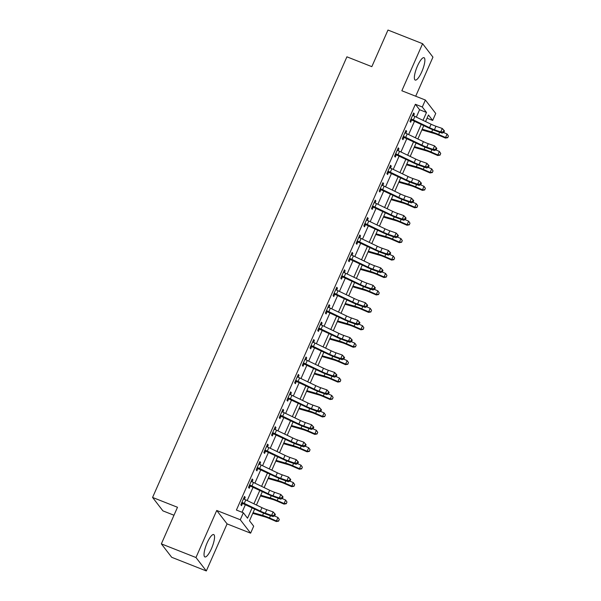 <?xml version="1.0" encoding="UTF-8"?>
<svg xmlns="http://www.w3.org/2000/svg" width="601" height="601" viewBox="0 0 601 601"><rect width="100%" height="100%" fill="white"/><g stroke="black" fill="none" stroke-linecap="round" stroke-linejoin="round"><path stroke-width="0.9" d="M211.477 548.593A12.02 3.103 111.5 0 0 213.708 534.582A12.02 3.103 111.5 0 0 207.112 542.928A12.02 3.103 111.5 0 0 204.888 556.939A12.02 3.103 111.5 0 0 211.477 548.593M421.804 71.714A12.02 3.103 111.5 0 0 424.036 57.704A12.02 3.103 111.5 0 0 417.44 66.057A12.02 3.103 111.5 0 0 415.216 80.068A12.02 3.103 111.5 0 0 421.804 71.714M254.666 509.032L249.498 520.759L253.697 526.198L250.617 533.17L240.272 519.745L243.345 512.773L247.544 518.22L252.127 507.815M227.08 523.892L216.728 510.467L195.971 557.525L161.353 543.875L171.706 557.3L206.323 570.95L227.08 523.892L250.617 533.17M173.989 515.237L162.924 510.873L152.571 497.448L346.912 56.825L371.831 66.651L387.976 30.05L422.601 43.7L401.844 90.759L425.38 100.036L435.733 113.469L432.66 120.44L428.46 114.994L425.561 121.567M415.704 96.22L432.945 57.125L422.601 43.7M427.041 118.224L432.66 120.44M195.971 557.525L206.323 570.95M416.32 117.12L419.581 109.728L415.381 104.281L236.418 510.046L243.345 512.773M242.038 512.262L245.426 504.592M247.199 500.573L253.111 487.163M254.884 483.144L260.796 469.727M262.569 465.715L268.489 452.298M270.255 448.286L276.175 434.869M277.947 430.857L283.86 417.44M285.633 413.42L291.545 400.011M293.318 395.991L299.238 382.582M301.011 378.562L306.923 365.153M308.696 361.133L314.608 347.724M316.381 343.704L322.294 330.295M324.067 326.275L329.987 312.866M331.76 308.846L337.672 295.437M339.445 291.417L345.357 278.008M347.13 273.988L353.05 260.579M354.815 256.559L360.735 243.142M362.508 239.13L368.421 225.713M370.193 221.701L376.106 208.284M377.879 204.265L383.799 190.855M385.572 186.836L391.484 173.426M393.257 169.407L399.169 155.997M400.942 151.978L406.862 138.568M408.627 134.549L414.547 121.139M413.488 115.798L414.337 113.882L413.638 112.98L409.95 121.342L410.648 122.251L411.647 119.975L410.543 119.99M405.803 133.227L406.652 131.311L405.953 130.409L402.257 138.771L402.963 139.68L403.962 137.404L402.858 137.419M398.117 150.663L398.959 148.748L398.26 147.838L394.572 156.2L395.27 157.109L396.277 154.833L395.173 154.848M390.432 168.092L391.274 166.176L390.575 165.267L386.886 173.629L387.585 174.538L388.584 172.262L387.48 172.277M382.739 185.521L383.588 183.606L382.89 182.696L379.201 191.065L379.9 191.967L380.899 189.698L379.794 189.706M375.054 202.95L375.903 201.035L375.197 200.125L371.508 208.494L372.207 209.396L373.213 207.127L372.109 207.135M367.369 220.379L368.21 218.464L367.511 217.554L363.823 225.923L364.522 226.825L365.528 224.556L364.424 224.564M359.683 237.808L360.525 235.892L359.826 234.983L356.138 243.352L356.836 244.261L357.835 241.985L356.731 241.993M351.991 255.237L352.84 253.321L352.141 252.412L348.445 260.781L349.151 261.69L350.15 259.414L349.046 259.422M344.305 272.666L345.147 270.75L344.448 269.841L340.759 278.21L341.458 279.119L342.465 276.843L341.36 276.858M336.62 290.095L337.462 288.18L336.763 287.27L333.074 295.639L333.773 296.548L334.78 294.272L333.675 294.287M328.927 307.524L329.776 305.608L329.078 304.699L325.389 313.068L326.088 313.977L327.087 311.701L325.982 311.716M321.242 324.953L322.091 323.037L321.392 322.136L317.696 330.497L318.395 331.406L319.401 329.13L318.297 329.145M313.557 342.382L314.398 340.466L313.699 339.565L310.011 347.926L310.709 348.835L311.716 346.559L310.612 346.574M305.871 359.811L306.713 357.895L306.014 356.994L302.326 365.355L303.024 366.264L304.023 363.988L302.919 364.003M298.179 377.248L299.028 375.332L298.329 374.423L294.64 382.784L295.339 383.693L296.338 381.417L295.234 381.432M290.493 394.677L291.342 392.761L290.636 391.852L286.947 400.221L287.646 401.122L288.653 398.846L287.548 398.861M282.808 412.106L283.649 410.19L282.951 409.281L279.262 417.65L279.961 418.551L280.967 416.283L279.863 416.29M275.123 429.535L275.964 427.619L275.266 426.71L271.577 435.079L272.276 435.98L273.275 433.712L272.17 433.719M267.43 446.964L268.279 445.048L267.58 444.139L263.884 452.508L264.59 453.417L265.589 451.141L264.485 451.148M259.745 464.393L260.586 462.477L259.887 461.568L256.199 469.937L256.897 470.846L257.904 468.57L256.8 468.577M252.059 481.822L252.901 479.906L252.202 478.997L248.513 487.366L249.212 488.275L250.219 485.999L249.107 486.006M244.367 499.251L245.216 497.335L244.517 496.426L240.828 504.795L241.527 505.704L242.526 503.428L241.422 503.443M216.728 510.467L240.272 519.745M415.381 104.281L422.308 107.008L425.38 100.036M161.353 543.875L177.498 507.274L152.571 497.448M423.795 125.579L417.875 138.996M416.102 143.015L410.19 156.425M408.417 160.444L402.505 173.854M400.732 177.873L394.812 191.283M393.039 195.302L387.127 208.712M385.354 212.731L379.441 226.141M377.668 230.16L371.756 243.57M369.983 247.589L364.063 260.999M362.29 265.018L356.378 278.428M354.605 282.447L348.693 295.857M346.92 299.876L341 313.294M339.234 317.305L333.315 330.723M331.542 334.734L325.629 348.152M323.856 352.171L317.944 365.581M316.171 369.6L310.251 383.01M308.478 387.029L302.566 400.439M300.793 404.458L294.881 417.868M293.108 421.887L287.188 435.297M285.422 439.316L279.503 452.726M277.73 456.745L271.817 470.155M270.044 474.174L264.132 487.584M262.359 491.603L256.439 505.013M423.021 120.343L426.5 112.455L422.308 107.008M253.9 503.796L259.82 490.386M261.593 486.367L267.505 472.957M269.278 468.938L275.19 455.52M276.963 451.509L282.876 438.091M284.649 434.08L290.568 420.662M292.341 416.643L298.254 403.233M300.027 399.214L305.939 385.804M307.712 381.785L313.632 368.375M315.397 364.356L321.317 350.946M323.09 346.927L329.002 333.517M330.775 329.498L336.688 316.088M338.461 312.069L344.381 298.659M346.153 294.64L352.066 281.23M353.839 277.211L359.751 263.801M361.524 259.782L367.444 246.372M369.209 242.353L375.129 228.936M376.902 224.924L382.814 211.507M384.587 207.495L390.5 194.078M392.273 190.059L398.193 176.649M399.965 172.63L405.878 159.22M407.651 155.201L413.563 141.791M415.336 137.772L421.248 124.362M419.581 109.728L426.5 112.455M413.398 113.514L414.337 113.882M405.713 130.943L406.652 131.311M398.027 148.372L398.959 148.748M390.334 165.801L391.274 166.176M382.649 183.237L383.588 183.606M374.964 200.666L375.903 201.035M367.279 218.095L368.21 218.464M359.586 235.524L360.525 235.892M351.901 252.953L352.84 253.321M344.215 270.382L345.147 270.75M336.53 287.811L337.462 288.18M328.837 305.24L329.776 305.608M321.152 322.669L322.091 323.037M313.467 340.098L314.398 340.466M305.774 357.527L306.713 357.895M298.088 374.956L299.028 375.332M290.403 392.385L291.342 392.761M282.718 409.822L283.649 410.19M275.025 427.251L275.964 427.619M267.34 444.68L268.279 445.048M259.655 462.109L260.586 462.477M251.962 479.538L252.901 479.906M244.276 496.967L245.216 497.335M414.923 116.451L413.383 119.937A5.394 0.796 23.8 0 0 411.437 119.066L410.949 119.066L412.632 115.249L412.97 115.58A5.394 0.796 23.8 0 1 414.923 116.451L431.082 124.219A7.7 1.134 -156.2 0 0 435.965 126.255L442.261 128.464L444.485 130.928L443.906 130.455L443.29 131.844L443.869 132.318L444.485 130.928M413.383 119.937L429.55 127.705A7.7 1.134 -156.2 0 0 434.425 129.741L440.721 131.95L442.261 128.464L443.906 130.455M443.29 131.844L440.721 131.95L442.171 133.137L435.875 130.928A11.554 1.705 23.8 0 1 428.558 127.878L411.647 119.975M411.437 119.066L412.143 119.99M442.171 133.137L443.869 132.318M421.879 129.921L433.922 133.384A7.7 1.134 23.8 0 1 438.55 135.09L445.454 138.087L445.544 137.509L438.64 134.511A11.554 1.705 -156.2 0 0 431.698 131.942L422.187 129.215M447.813 137.434L448.429 136.036L447.813 137.434L445.544 137.509L447.076 134.023L443.53 132.483M424.629 125.985L423.728 125.729M447.076 134.023L448.429 136.036M447.775 137.667L445.454 138.087M407.238 133.88L405.698 137.366A5.394 0.796 23.8 0 0 403.744 136.495L403.263 136.502L404.946 132.678L405.284 133.009A5.394 0.796 23.8 0 1 407.238 133.88L423.397 141.648A7.7 1.134 -156.2 0 0 428.273 143.684L434.568 145.893L436.799 148.357L436.221 147.884L435.605 149.273L436.183 149.747L436.799 148.357M405.698 137.366L421.864 145.134A7.7 1.134 -156.2 0 0 426.74 147.17L433.036 149.379L434.568 145.893L436.221 147.884M435.605 149.273L433.036 149.379L434.485 150.566L428.19 148.357A11.554 1.705 23.8 0 1 420.873 145.307L403.962 137.404M403.744 136.495L404.458 137.419M434.485 150.566L436.183 149.747M399.545 151.309L398.012 154.795A5.394 0.796 23.8 0 0 396.059 153.931L395.578 153.931L397.261 150.115L397.599 150.445A5.394 0.796 23.8 0 1 399.545 151.309L415.712 159.077A7.7 1.134 -156.2 0 0 420.587 161.113L426.883 163.322L429.114 165.786L428.528 165.313L427.92 166.702L428.498 167.183L429.114 165.786M398.012 154.795L414.172 162.563A7.7 1.134 -156.2 0 0 419.047 164.599L425.343 166.808L426.883 163.322L428.528 165.313M427.92 166.702L425.343 166.808L426.8 167.995L420.497 165.786A11.554 1.705 23.8 0 1 413.188 162.736L396.277 154.833M396.059 153.931L396.765 154.848M426.8 167.995L428.498 167.183M391.86 168.738L390.319 172.224A5.394 0.796 23.8 0 0 388.374 171.36L387.885 171.36L389.568 167.544L389.906 167.874A5.394 0.796 23.8 0 1 391.86 168.738L408.026 176.506A7.7 1.134 -156.2 0 0 412.902 178.542L419.197 180.751L421.421 183.215L420.843 182.742L420.227 184.131L420.813 184.612L421.421 183.215M390.319 172.224L406.486 179.992A7.7 1.134 -156.2 0 0 411.362 182.028L417.657 184.237L419.197 180.751L420.843 182.742M420.227 184.131L417.657 184.237L419.107 185.424L412.812 183.215A11.554 1.705 23.8 0 1 405.502 180.165L388.584 172.262M388.374 171.36L389.08 172.277M419.107 185.424L420.813 184.612M414.194 147.35L426.237 150.813A7.7 1.134 23.8 0 1 430.864 152.519L437.768 155.516L437.851 154.938L430.947 151.94A11.554 1.705 -156.2 0 0 424.013 149.371L414.502 146.644M440.127 154.863L440.743 153.465L440.127 154.863L437.851 154.938L439.391 151.452L435.845 149.912M416.936 143.414L416.042 143.158M439.391 151.452L440.743 153.465M440.09 155.096L437.768 155.516M406.501 164.779L418.551 168.242A7.7 1.134 23.8 0 1 423.179 169.948L430.076 172.945L430.166 172.367L423.262 169.369A11.554 1.705 -156.2 0 0 416.32 166.8L406.817 164.073M432.435 172.292L433.051 170.894L432.435 172.292L430.166 172.367L431.706 168.881L428.16 167.341M409.251 160.843L408.357 160.587M431.706 168.881L433.051 170.894M432.404 172.525L430.076 172.945M398.816 182.208L410.859 185.671A7.7 1.134 23.8 0 1 415.486 187.384L422.39 190.374L422.48 189.796L415.576 186.798A11.554 1.705 -156.2 0 0 408.635 184.229L399.132 181.502M424.749 189.721L425.365 188.323L424.749 189.721L422.48 189.796L424.013 186.31L420.475 184.77M401.566 178.272L400.664 178.016M424.013 186.31L425.365 188.323M424.712 189.954L422.39 190.374M384.174 186.167L382.634 189.653A5.394 0.796 23.8 0 0 380.681 188.789L380.2 188.789L381.883 184.973L382.221 185.303A5.394 0.796 23.8 0 1 384.174 186.167L400.334 193.935A7.7 1.134 -156.2 0 0 405.209 195.971L411.505 198.18L413.736 200.644L413.157 200.171L412.541 201.56L413.12 202.041L413.736 200.644M382.634 189.653L398.801 197.421A7.7 1.134 -156.2 0 0 403.677 199.457L409.972 201.666L411.505 198.18L413.157 200.171M412.541 201.56L409.972 201.666L411.422 202.853L405.127 200.644A11.554 1.705 23.8 0 1 397.809 197.594L380.899 189.698M380.681 188.789L381.395 189.706M411.422 202.853L413.12 202.041M391.131 199.637L403.173 203.1A7.7 1.134 23.8 0 1 407.801 204.813L414.705 207.803L414.795 207.225L407.891 204.227A11.554 1.705 -156.2 0 0 400.95 201.666L391.439 198.931M417.064 207.15L417.68 205.76L417.064 207.15L414.795 207.225L416.328 203.739L412.782 202.199M393.88 195.701L392.979 195.445M416.328 203.739L417.68 205.76M417.026 207.383L414.705 207.803M376.481 203.596L374.949 207.082A5.394 0.796 23.8 0 0 372.996 206.218L372.515 206.218L374.198 202.402L374.536 202.732A5.394 0.796 23.8 0 1 376.481 203.596L392.648 211.364A7.7 1.134 -156.2 0 0 397.524 213.4L403.819 215.609L406.051 218.073L405.472 217.6L404.856 218.997L405.435 219.47L406.051 218.073M374.949 207.082L391.108 214.85A7.7 1.134 -156.2 0 0 395.984 216.886L402.287 219.095L403.819 215.609L405.472 217.6M404.856 218.997L402.287 219.095L403.737 220.282L397.441 218.073A11.554 1.705 23.8 0 1 390.124 215.023L373.213 207.127M372.996 206.218L373.702 207.135M403.737 220.282L405.435 219.47M383.446 217.066L395.488 220.529A7.7 1.134 23.8 0 1 400.116 222.242L407.02 225.24L407.102 224.654L400.198 221.656A11.554 1.705 -156.2 0 0 393.264 219.095L383.754 216.36M409.379 224.579L409.987 223.189L409.379 224.579L407.102 224.654L408.642 221.168L405.097 219.628M386.188 213.13L385.294 212.874M408.642 221.168L409.987 223.189M409.341 224.812L407.02 225.24M368.796 221.025L367.264 224.511A5.394 0.796 23.8 0 0 365.31 223.647L364.83 223.647L366.512 219.831L366.85 220.161A5.394 0.796 23.8 0 1 368.796 221.025L384.963 228.793A7.7 1.134 -156.2 0 0 389.839 230.829L396.134 233.038L398.365 235.502L397.779 235.029L397.163 236.426L397.749 236.899L398.365 235.502M367.264 224.511L383.423 232.279A7.7 1.134 -156.2 0 0 388.299 234.315L394.594 236.524L396.134 233.038L397.779 235.029M397.163 236.426L394.594 236.524L396.044 237.711L389.748 235.502A11.554 1.705 23.8 0 1 382.439 232.452L365.528 224.556M365.31 223.647L366.017 224.564M396.044 237.711L397.749 236.899M375.753 234.495L387.803 237.958A7.7 1.134 23.8 0 1 392.423 239.671L399.327 242.669L399.417 242.083L392.513 239.085A11.554 1.705 -156.2 0 0 385.572 236.524L376.068 233.789M401.686 242.008L402.302 240.618L401.686 242.008L399.417 242.083L400.957 238.597L397.411 237.057M378.502 230.559L377.601 230.303M400.957 238.597L402.302 240.618M401.656 242.241L399.327 242.669M361.111 238.454L359.571 241.94A5.394 0.796 23.8 0 0 357.625 241.076L357.137 241.076L358.82 237.26L359.158 237.59A5.394 0.796 23.8 0 1 361.111 238.454L377.278 246.23A7.7 1.134 -156.2 0 0 382.153 248.258L388.449 250.467L390.673 252.931L390.094 252.458L389.478 253.855L390.057 254.328L390.673 252.931M359.571 241.94L375.738 249.715A7.7 1.134 -156.2 0 0 380.613 251.744L386.909 253.953L388.449 250.467L390.094 252.458M389.478 253.855L386.909 253.953L388.359 255.14L382.063 252.938A11.554 1.705 23.8 0 1 374.746 249.881L357.835 241.985M357.625 241.076L358.331 241.993M388.359 255.14L390.057 254.328M368.067 251.924L380.11 255.387A7.7 1.134 23.8 0 1 384.738 257.1L391.642 260.098L391.732 259.512L384.828 256.522A11.554 1.705 -156.2 0 0 377.886 253.953L368.383 251.218M394.001 259.437L394.617 258.047L394.001 259.437L391.732 259.512L393.264 256.026L389.718 254.493M370.817 247.988L369.915 247.732M393.264 256.026L394.617 258.047M393.963 259.67L391.642 260.098M353.426 255.883L351.885 259.369A5.394 0.796 23.8 0 0 349.932 258.505L349.451 258.505L351.134 254.689L351.472 255.019A5.394 0.796 23.8 0 1 353.426 255.883L369.585 263.659A7.7 1.134 -156.2 0 0 374.461 265.687L380.756 267.896L382.987 270.36L382.409 269.887L381.793 271.284L382.371 271.757L382.987 270.36M351.885 259.369L368.052 267.144A7.7 1.134 -156.2 0 0 372.928 269.173L379.223 271.382L380.756 267.896L382.409 269.887M381.793 271.284L379.223 271.382L380.673 272.569L374.378 270.367A11.554 1.705 23.8 0 1 367.061 267.31L350.15 259.414M349.932 258.505L350.646 259.422M380.673 272.569L382.371 271.757M360.382 269.353L372.425 272.816A7.7 1.134 23.8 0 1 377.052 274.529L383.956 277.527L384.039 276.941L377.143 273.951A11.554 1.705 -156.2 0 0 370.201 271.382L360.69 268.647M386.315 276.866L386.931 275.476L386.315 276.866L384.039 276.941L385.579 273.455L382.033 271.922M363.132 265.424L362.23 265.161M385.579 273.455L386.931 275.476M386.278 277.099L383.956 277.527M345.733 273.312L344.2 276.798A5.394 0.796 23.8 0 0 342.247 275.934L341.766 275.934L343.449 272.118L343.787 272.448A5.394 0.796 23.8 0 1 345.733 273.312L361.9 281.088A7.7 1.134 -156.2 0 0 366.775 283.124L373.071 285.325L375.302 287.789L374.724 287.316L374.107 288.713L374.686 289.186L375.302 287.789M344.2 276.798L360.36 284.574A7.7 1.134 -156.2 0 0 365.235 286.609L371.531 288.811L373.071 285.325L374.724 287.316M374.107 288.713L371.531 288.811L372.988 290.005L366.693 287.796A11.554 1.705 23.8 0 1 359.375 284.739L342.465 276.843M342.247 275.934L342.953 276.851M372.988 290.005L374.686 289.186M352.689 286.782L364.739 290.245A7.7 1.134 23.8 0 1 369.367 291.958L376.271 294.956L376.354 294.377L369.45 291.38A11.554 1.705 -156.2 0 0 362.508 288.811L353.005 286.076M378.622 294.302L379.239 292.905L378.622 294.302L376.354 294.377L377.894 290.884L374.348 289.351M355.439 282.853L354.545 282.59M377.894 290.884L379.239 292.905M378.592 294.535L376.271 294.956M338.047 290.749L336.507 294.235A5.394 0.796 23.8 0 0 334.562 293.363L334.073 293.363L335.764 289.547L336.094 289.877A5.394 0.796 23.8 0 1 338.047 290.749L354.214 298.517A7.7 1.134 -156.2 0 0 359.09 300.553L365.385 302.761L367.609 305.225L367.031 304.745L366.415 306.142L367.001 306.615L367.609 305.225M336.507 294.235L352.674 302.002A7.7 1.134 -156.2 0 0 357.55 304.038L363.845 306.247L365.385 302.761L367.031 304.745M366.415 306.142L363.845 306.247L365.295 307.434L359 305.225A11.554 1.705 23.8 0 1 351.69 302.168L334.78 294.272M334.562 293.363L335.268 294.28M365.295 307.434L367.001 306.615M345.004 304.219L357.047 307.674A7.7 1.134 23.8 0 1 361.674 309.387L368.578 312.385L368.668 311.806L361.764 308.809A11.554 1.705 -156.2 0 0 354.823 306.24L345.32 303.505M370.937 311.731L371.553 310.334L370.937 311.731L368.668 311.806L370.208 308.321L366.663 306.78M347.754 300.282L346.852 300.019M370.208 308.321L371.553 310.334M370.907 311.964L368.578 312.385M330.362 308.178L328.822 311.664A5.394 0.796 23.8 0 0 326.876 310.792L326.388 310.792L328.071 306.976L328.409 307.306A5.394 0.796 23.8 0 1 330.362 308.178L346.522 315.946A7.7 1.134 -156.2 0 0 351.397 317.982L357.7 320.19L359.924 322.654L359.345 322.174L358.729 323.571L359.308 324.044L359.924 322.654M328.822 311.664L344.989 319.431A7.7 1.134 -156.2 0 0 349.865 321.467L356.16 323.676L357.7 320.19L359.345 322.174M358.729 323.571L356.16 323.676L357.61 324.863L351.315 322.654A11.554 1.705 23.8 0 1 343.997 319.604L327.087 311.701M326.876 310.792L327.583 311.716M357.61 324.863L359.308 324.044M337.319 321.648L349.361 325.103A7.7 1.134 23.8 0 1 353.989 326.816L360.893 329.814L360.983 329.235L354.079 326.238A11.554 1.705 -156.2 0 0 347.138 323.669L337.627 320.934M363.252 329.16L363.868 327.763L363.252 329.16L360.983 329.235L362.516 325.75L358.97 324.209M340.068 317.711L339.167 317.448M362.516 325.75L363.868 327.763M363.214 329.393L360.893 329.814M322.677 325.607L321.137 329.093A5.394 0.796 23.8 0 0 319.184 328.221L318.703 328.221L320.386 324.405L320.724 324.735A5.394 0.796 23.8 0 1 322.677 325.607L338.836 333.375A7.7 1.134 -156.2 0 0 343.712 335.411L350.007 337.619L352.239 340.083L351.66 339.603L351.044 341L351.623 341.473L352.239 340.083M321.137 329.093L337.296 336.86A7.7 1.134 -156.2 0 0 342.179 338.896L348.475 341.105L350.007 337.619L351.66 339.603M351.044 341L348.475 341.105L349.925 342.292L343.629 340.083A11.554 1.705 23.8 0 1 336.312 337.033L319.401 329.13M319.184 328.221L319.897 329.145M349.925 342.292L351.623 341.473M329.633 339.077L341.676 342.532A7.7 1.134 23.8 0 1 346.304 344.245L353.208 347.243L353.29 346.664L346.386 343.667A11.554 1.705 -156.2 0 0 339.452 341.098L329.941 338.371M355.567 346.589L356.183 345.192L355.567 346.589L353.29 346.664L354.83 343.179L351.284 341.638M332.376 335.14L331.482 334.885M354.83 343.179L356.183 345.192M355.529 346.822L353.208 347.243M314.984 343.036L313.452 346.522A5.394 0.796 23.8 0 0 311.498 345.65L311.017 345.658L312.7 341.834L313.038 342.164A5.394 0.796 23.8 0 1 314.984 343.036L331.151 350.804A7.7 1.134 -156.2 0 0 336.027 352.84L342.322 355.048L344.553 357.512L343.967 357.039L343.359 358.429L343.937 358.902L344.553 357.512M313.452 346.522L329.611 354.29A7.7 1.134 -156.2 0 0 334.487 356.325L340.782 358.534L342.322 355.048L343.967 357.039M343.359 358.429L340.782 358.534L342.232 359.721L335.936 357.512A11.554 1.705 23.8 0 1 328.627 354.462L311.716 346.559M311.498 345.65L312.204 346.574M342.232 359.721L343.937 358.902M321.941 356.506L333.991 359.969A7.7 1.134 23.8 0 1 338.611 361.674L345.515 364.672L345.605 364.093L338.701 361.096A11.554 1.705 -156.2 0 0 331.76 358.527L322.256 355.8M347.874 364.018L348.49 362.621L347.874 364.018L345.605 364.093L347.145 360.608L343.599 359.067M324.69 352.569L323.796 352.314M347.145 360.608L348.49 362.621M347.844 364.251L345.515 364.672M307.299 360.465L305.759 363.951A5.394 0.796 23.8 0 0 303.813 363.079L303.325 363.087L305.007 359.263L305.346 359.593A5.394 0.796 23.8 0 1 307.299 360.465L323.466 368.233A7.7 1.134 -156.2 0 0 328.341 370.269L334.637 372.477L336.86 374.941L336.282 374.468L335.666 375.858L336.252 376.331L336.86 374.941M305.759 363.951L321.926 371.719A7.7 1.134 -156.2 0 0 326.801 373.754L333.097 375.963L334.637 372.477L336.282 374.468M335.666 375.858L333.097 375.963L334.547 377.15L328.251 374.941A11.554 1.705 23.8 0 1 320.942 371.891L304.023 363.988M303.813 363.079L304.519 364.003M334.547 377.15L336.252 376.331M314.255 373.935L326.298 377.398A7.7 1.134 23.8 0 1 330.926 379.103L337.83 382.101L337.92 381.522L331.016 378.525A11.554 1.705 -156.2 0 0 324.074 375.956L314.571 373.229M340.189 381.447L340.805 380.05L340.189 381.447L337.92 381.522L339.452 378.037L335.914 376.496M317.005 369.998L316.103 369.743M339.452 378.037L340.805 380.05M340.151 381.68L337.83 382.101M299.614 377.894L298.073 381.38A5.394 0.796 23.8 0 0 296.12 380.516L295.639 380.516L297.322 376.699L297.66 377.03A5.394 0.796 23.8 0 1 299.614 377.894L315.773 385.662A7.7 1.134 -156.2 0 0 320.649 387.698L326.944 389.906L329.175 392.37L328.597 391.897L327.981 393.287L328.559 393.768L329.175 392.37M298.073 381.38L314.24 389.147A7.7 1.134 -156.2 0 0 319.116 391.183L325.411 393.392L326.944 389.906L328.597 391.897M327.981 393.287L325.411 393.392L326.861 394.579L320.566 392.37A11.554 1.705 23.8 0 1 313.249 389.32L296.338 381.417M296.12 380.516L296.834 381.432M326.861 394.579L328.559 393.768M306.57 391.364L318.613 394.827A7.7 1.134 23.8 0 1 323.24 396.54L330.144 399.53L330.234 398.951L323.33 395.954A11.554 1.705 -156.2 0 0 316.389 393.385L306.878 390.658M332.503 398.876L333.119 397.479L332.503 398.876L330.234 398.951L331.767 395.466L328.221 393.925M309.32 387.427L308.418 387.172M331.767 395.466L333.119 397.479M332.466 399.109L330.144 399.53M291.921 395.323L290.388 398.809A5.394 0.796 23.8 0 0 288.435 397.945L287.954 397.945L289.637 394.128L289.975 394.459A5.394 0.796 23.8 0 1 291.921 395.323L308.088 403.091A7.7 1.134 -156.2 0 0 312.963 405.127L319.259 407.335L321.49 409.799L320.911 409.326L320.295 410.716L320.874 411.197L321.49 409.799M290.388 398.809L306.548 406.577A7.7 1.134 -156.2 0 0 311.423 408.612L317.719 410.821L319.259 407.335L320.911 409.326M320.295 410.716L317.719 410.821L319.176 412.008L312.881 409.799A11.554 1.705 23.8 0 1 305.563 406.749L288.653 398.846M288.435 397.945L289.141 398.861M319.176 412.008L320.874 411.197M298.885 408.793L310.927 412.256A7.7 1.134 23.8 0 1 315.555 413.969L322.459 416.959L322.542 416.38L315.638 413.383A11.554 1.705 -156.2 0 0 308.704 410.821L299.193 408.087M324.818 416.305L325.426 414.915L324.818 416.305L322.542 416.38L324.082 412.895L320.536 411.354M301.627 404.856L300.733 404.601M324.082 412.895L325.426 414.915M324.78 416.538L322.459 416.959M284.235 412.752L282.695 416.238A5.394 0.796 23.8 0 0 280.75 415.374L280.269 415.374L281.952 411.557L282.29 411.888A5.394 0.796 23.8 0 1 284.235 412.752L300.402 420.52A7.7 1.134 -156.2 0 0 305.278 422.556L311.573 424.764L313.805 427.228L313.219 426.755L312.603 428.145L313.189 428.626L313.805 427.228M282.695 416.238L298.862 424.005A7.7 1.134 -156.2 0 0 303.738 426.041L310.033 428.25L311.573 424.764L313.219 426.755M312.603 428.145L310.033 428.25L311.483 429.437L305.188 427.228A11.554 1.705 23.8 0 1 297.878 424.178L280.967 416.283M280.75 415.374L281.456 416.29M311.483 429.437L313.189 428.626M291.192 426.222L303.242 429.685A7.7 1.134 23.8 0 1 307.862 431.398L314.766 434.395L314.856 433.809L307.952 430.812A11.554 1.705 -156.2 0 0 301.011 428.25L291.508 425.516M317.125 433.734L317.741 432.344L317.125 433.734L314.856 433.809L316.396 430.324L312.851 428.783M293.942 422.285L293.04 422.03M316.396 430.324L317.741 432.344M317.095 433.967L314.766 434.395M276.55 430.181L275.01 433.667A5.394 0.796 23.8 0 0 273.064 432.803L272.576 432.803L274.259 428.986L274.597 429.317A5.394 0.796 23.8 0 1 276.55 430.181L292.71 437.949A7.7 1.134 -156.2 0 0 297.593 439.985L303.888 442.193L306.112 444.657L305.533 444.184L304.917 445.581L305.496 446.055L306.112 444.657M275.01 433.667L291.177 441.435A7.7 1.134 -156.2 0 0 296.053 443.47L302.348 445.679L303.888 442.193L305.533 444.184M304.917 445.581L302.348 445.679L303.798 446.866L297.503 444.657A11.554 1.705 23.8 0 1 290.185 441.607L273.275 433.712M273.064 432.803L273.771 433.719M303.798 446.866L305.496 446.055M283.507 443.651L295.549 447.114A7.7 1.134 23.8 0 1 300.177 448.827L307.081 451.824L307.171 451.238L300.267 448.241A11.554 1.705 -156.2 0 0 293.326 445.679L283.822 442.945M309.44 451.163L310.056 449.773L309.44 451.163L307.171 451.238L308.704 447.753L305.158 446.212M286.256 439.714L285.355 439.459M308.704 447.753L310.056 449.773M309.402 451.396L307.081 451.824M268.865 447.61L267.325 451.096A5.394 0.796 23.8 0 0 265.372 450.232L264.891 450.232L266.574 446.415L266.912 446.746A5.394 0.796 23.8 0 1 268.865 447.61L285.024 455.378A7.7 1.134 -156.2 0 0 289.9 457.414L296.195 459.622L298.427 462.086L297.848 461.613L297.232 463.01L297.811 463.484L298.427 462.086M267.325 451.096L283.492 458.863A7.7 1.134 -156.2 0 0 288.367 460.899L294.663 463.108L296.195 459.622L297.848 461.613M297.232 463.01L294.663 463.108L296.113 464.295L289.817 462.086A11.554 1.705 23.8 0 1 282.5 459.036L265.589 451.141M265.372 450.232L266.085 451.148M296.113 464.295L297.811 463.484M275.821 461.08L287.864 464.543A7.7 1.134 23.8 0 1 292.492 466.256L299.396 469.253L299.478 468.667L292.574 465.67A11.554 1.705 -156.2 0 0 285.64 463.108L276.129 460.374M301.755 468.592L302.371 467.202L301.755 468.592L299.478 468.667L301.018 465.182L297.472 463.641M278.563 457.143L277.67 456.888M301.018 465.182L302.371 467.202M301.717 468.825L299.396 469.253M261.172 465.039L259.64 468.525A5.394 0.796 23.8 0 0 257.686 467.661L257.205 467.661L258.888 463.844L259.226 464.175A5.394 0.796 23.8 0 1 261.172 465.039L277.339 472.814A7.7 1.134 -156.2 0 0 282.215 474.843L288.51 477.051L290.741 479.515L290.155 479.042L289.547 480.439L290.125 480.913L290.741 479.515M259.64 468.525L275.799 476.3A7.7 1.134 -156.2 0 0 280.675 478.328L286.97 480.537L288.51 477.051L290.155 479.042M289.547 480.439L286.97 480.537L288.427 481.724L282.124 479.523A11.554 1.705 23.8 0 1 274.815 476.465L257.904 468.57M257.686 467.661L258.392 468.577M288.427 481.724L290.125 480.913M268.129 478.509L280.179 481.972A7.7 1.134 23.8 0 1 284.806 483.685L291.703 486.682L291.793 486.096L284.889 483.106A11.554 1.705 -156.2 0 0 277.947 480.537L268.444 477.803M294.062 486.021L294.678 484.631L294.062 486.021L291.793 486.096L293.333 482.611L289.787 481.078M270.878 474.58L269.984 474.317M293.333 482.611L294.678 484.631M294.032 486.254L291.703 486.682M253.487 482.468L251.947 485.954A5.394 0.796 23.8 0 0 250.001 485.09L249.513 485.09L251.203 481.273L251.534 481.604A5.394 0.796 23.8 0 1 253.487 482.468L269.654 490.243A7.7 1.134 -156.2 0 0 274.529 492.279L280.825 494.48L283.048 496.944L282.47 496.471L281.854 497.868L282.44 498.342L283.048 496.944M251.947 485.954L268.114 493.729A7.7 1.134 -156.2 0 0 272.989 495.765L279.285 497.966L280.825 494.48L282.47 496.471M281.854 497.868L279.285 497.966L280.735 499.161L274.439 496.952A11.554 1.705 23.8 0 1 267.129 493.894L250.219 485.999M250.001 485.09L250.707 486.006M280.735 499.161L282.44 498.342M260.443 495.938L272.486 499.401A7.7 1.134 23.8 0 1 277.114 501.114L284.018 504.111L284.108 503.525L277.204 500.535A11.554 1.705 -156.2 0 0 270.262 497.966L260.759 495.232M286.376 503.458L286.993 502.06L286.376 503.458L284.108 503.525L285.648 500.04L282.102 498.507M263.193 492.009L262.291 491.746M285.648 500.04L286.993 502.06M286.339 503.683L284.018 504.111M245.801 499.897L244.261 503.39A5.394 0.796 23.8 0 0 242.308 502.519L241.827 502.519L243.51 498.702L243.848 499.033A5.394 0.796 23.8 0 1 245.801 499.897L261.961 507.672A7.7 1.134 -156.2 0 0 266.836 509.708L273.132 511.909L275.363 514.381L274.785 513.9L274.169 515.297L274.747 515.771L275.363 514.381M244.261 503.39L260.428 511.158A7.7 1.134 -156.2 0 0 265.304 513.194L271.599 515.395L273.132 511.909L274.785 513.9M274.169 515.297L271.599 515.395L273.049 516.59L266.754 514.381A11.554 1.705 23.8 0 1 259.437 511.323L242.526 503.428M242.308 502.519L243.022 503.435M273.049 516.59L274.747 515.771M252.758 513.367L264.801 516.83A7.7 1.134 23.8 0 1 269.428 518.543L276.332 521.54L276.422 520.962L269.518 517.964A11.554 1.705 -156.2 0 0 262.577 515.395L253.066 512.661M278.691 520.887L279.307 519.489L278.691 520.887L276.422 520.962L277.955 517.476L274.409 515.936M255.508 509.438L254.606 509.175M277.955 517.476L279.307 519.489M278.654 521.12L276.332 521.54M431.082 124.219L429.55 127.705M435.965 126.255L434.425 129.741M438.64 134.511L439.639 132.25M431.698 131.942L432.682 129.711M423.397 141.648L421.864 145.134M428.273 143.684L426.74 147.17M415.712 159.077L414.172 162.563M420.587 161.113L419.047 164.599M408.026 176.506L406.486 179.992M412.902 178.542L411.362 182.028M430.947 151.94L431.946 149.679M424.013 149.371L424.997 147.14M423.262 169.369L424.261 167.108M416.32 166.8L417.312 164.569M415.576 186.798L416.576 184.537M408.635 184.229L409.619 181.998M400.334 193.935L398.801 197.421M405.209 195.971L403.677 199.457M407.891 204.227L408.89 201.966M400.95 201.666L401.934 199.427M392.648 211.364L391.108 214.85M397.524 213.4L395.984 216.886M400.198 221.656L401.198 219.395M393.264 219.095L394.248 216.856M384.963 228.793L383.423 232.279M389.839 230.829L388.299 234.315M392.513 239.085L393.512 236.824M385.572 236.524L386.563 234.285M377.278 246.23L375.738 249.715M382.153 248.258L380.613 251.744M384.828 256.522L385.827 254.253M377.886 253.953L378.87 251.714M369.585 263.659L368.052 267.144M374.461 265.687L372.928 269.173M377.143 273.951L378.134 271.682M370.201 271.382L371.185 269.143M361.9 281.088L360.36 284.574M366.775 283.124L365.235 286.609M369.45 291.38L370.449 289.111M362.508 288.811L363.5 286.572M354.214 298.517L352.674 302.002M359.09 300.553L357.55 304.038M361.764 308.809L362.764 306.54M354.823 306.24L355.807 304.008M346.522 315.946L344.989 319.431M351.397 317.982L349.865 321.467M354.079 326.238L355.078 323.969M347.138 323.669L348.122 321.437M338.836 333.375L337.296 336.86M343.712 335.411L342.179 338.896M346.386 343.667L347.386 341.398M339.452 341.098L340.436 338.866M331.151 350.804L329.611 354.29M336.027 352.84L334.487 356.325M338.701 361.096L339.7 358.835M331.76 358.527L332.751 356.295M323.466 368.233L321.926 371.719M328.341 370.269L326.801 373.754M331.016 378.525L332.015 376.264M324.074 375.956L325.058 373.724M315.773 385.662L314.24 389.147M320.649 387.698L319.116 391.183M323.33 395.954L324.33 393.693M316.389 393.385L317.373 391.153M308.088 403.091L306.548 406.577M312.963 405.127L311.423 408.612M315.638 413.383L316.637 411.122M308.704 410.821L309.688 408.582M300.402 420.52L298.862 424.005M305.278 422.556L303.738 426.041M307.952 430.812L308.952 428.551M301.011 428.25L301.995 426.011M292.71 437.949L291.177 441.435M297.593 439.985L296.053 443.47M300.267 448.241L301.266 445.98M293.326 445.679L294.31 443.44M285.024 455.378L283.492 458.863M289.9 457.414L288.367 460.899M292.574 465.67L293.573 463.409M285.64 463.108L286.624 460.869M277.339 472.814L275.799 476.3M282.215 474.843L280.675 478.328M284.889 483.106L285.888 480.838M277.947 480.537L278.939 478.298M269.654 490.243L268.114 493.729M274.529 492.279L272.989 495.765M277.204 500.535L278.203 498.267M270.262 497.966L271.246 495.727M261.961 507.672L260.428 511.158M266.836 509.708L265.304 513.194M269.518 517.964L270.518 515.696M262.577 515.395L263.561 513.164"/></g></svg>
